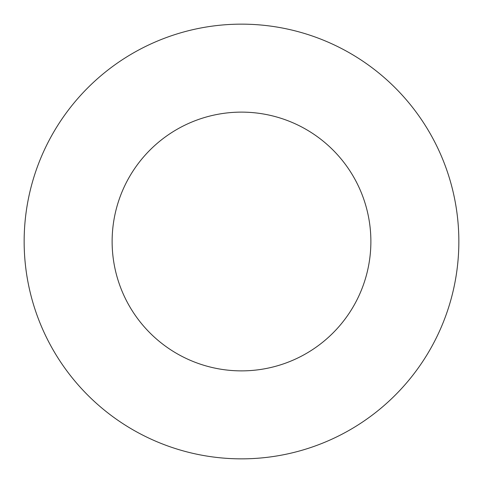 <?xml version="1.0" encoding="UTF-8"?>
<svg xmlns="http://www.w3.org/2000/svg" width="483" height="483" viewBox="0 0 483 483"><rect width="100%" height="100%" fill="white"/><g stroke="black" fill="none" stroke-linecap="round" stroke-linejoin="round"><path stroke-width="0.72" d="M458.85 241.5A217.35 217.35 0 0 0 132.825 53.269A217.35 217.35 0 0 0 132.825 429.731A217.35 217.35 0 0 0 458.85 241.5M370.878 241.5A129.378 129.378 0 0 1 176.814 353.544A129.378 129.378 0 0 1 176.814 129.456A129.378 129.378 0 0 1 370.878 241.5"/></g></svg>
